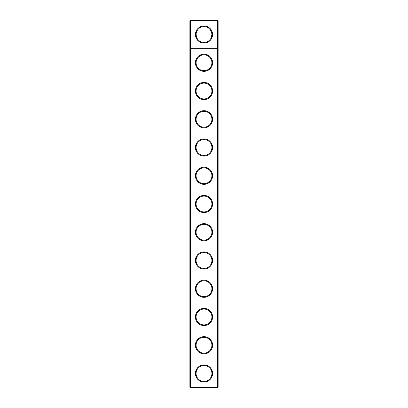 <?xml version="1.0" encoding="UTF-8"?>
<svg xmlns="http://www.w3.org/2000/svg" width="408" height="408" viewBox="0 0 408 408"><rect width="100%" height="100%" fill="white"/><g stroke="black" fill="none" stroke-linecap="round" stroke-linejoin="round"><path stroke-width="0.61" d="M189.878 386.922L189.878 21.078L190.556 20.4L217.444 20.4L218.122 21.078L218.122 386.922L217.444 387.6L190.556 387.6L189.878 386.922L190.556 386.922L190.556 48.644L189.878 47.971L218.122 47.971L217.444 48.644L217.444 20.4M190.556 387.6L190.556 386.922L217.444 386.922L217.444 48.644L190.556 48.644L190.556 21.078L189.878 21.078M218.122 21.078L190.556 21.078L190.556 20.4M217.444 387.6L217.444 386.922L218.122 386.922M196.166 33.629C196.131 36.649 196.886 38.806 198.426 40.101L198.14 39.8M197.61 39.142L197.151 38.434M197.12 38.383L196.253 36.006M196.136 35.093L196.115 34.649M212.563 34.522A8.563 8.563 0 0 1 199.716 41.942A8.563 8.563 0 0 1 199.716 27.107A8.563 8.563 0 0 1 212.563 34.522M204 212.588A8.588 8.588 0 0 0 211.436 199.706A8.588 8.588 0 0 0 196.564 199.706A8.588 8.588 0 0 0 204 212.588M204 184.339A8.588 8.588 0 0 0 211.436 171.462A8.588 8.588 0 0 0 196.564 171.462A8.588 8.588 0 0 0 204 184.339M204 156.096A8.588 8.588 0 0 0 211.436 143.213A8.588 8.588 0 0 0 196.564 143.213A8.588 8.588 0 0 0 204 156.096M204 127.847A8.588 8.588 0 0 0 211.436 114.969A8.588 8.588 0 0 0 196.564 114.969A8.588 8.588 0 0 0 204 127.847M204 99.603A8.588 8.588 0 0 0 211.436 86.72A8.588 8.588 0 0 0 196.564 86.72A8.588 8.588 0 0 0 204 99.603M204 71.354A8.588 8.588 0 0 0 211.436 58.477A8.588 8.588 0 0 0 196.564 58.477A8.588 8.588 0 0 0 204 71.354M204 382.061A8.588 8.588 0 0 0 211.436 369.184A8.588 8.588 0 0 0 196.564 369.184A8.588 8.588 0 0 0 204 382.061M204 353.818A8.588 8.588 0 0 0 211.436 340.935A8.588 8.588 0 0 0 196.564 340.935A8.588 8.588 0 0 0 204 353.818M204 325.574A8.588 8.588 0 0 0 211.436 312.691A8.588 8.588 0 0 0 196.564 312.691A8.588 8.588 0 0 0 204 325.574M204 297.325A8.588 8.588 0 0 0 211.436 284.447A8.588 8.588 0 0 0 196.564 284.447A8.588 8.588 0 0 0 204 297.325M204 269.081A8.588 8.588 0 0 0 211.436 256.199A8.588 8.588 0 0 0 196.564 256.199A8.588 8.588 0 0 0 204 269.081M204 240.832A8.588 8.588 0 0 0 211.436 227.955A8.588 8.588 0 0 0 196.564 227.955A8.588 8.588 0 0 0 204 240.832M196.166 33.619L196.279 32.91M196.386 32.467L197.13 30.651M197.472 30.1L198.426 28.948M204 70.676A7.91 7.91 0 0 0 210.849 58.813A7.91 7.91 0 0 0 197.151 58.813A7.91 7.91 0 0 0 204 70.676M204 98.925A7.91 7.91 0 0 0 210.849 87.062A7.91 7.91 0 0 0 197.151 87.062A7.91 7.91 0 0 0 204 98.925M211.135 31.161L209.574 28.948C210.89 30.065 211.66 31.916 211.885 34.502M204 127.168A7.91 7.91 0 0 0 210.849 115.306A7.91 7.91 0 0 0 197.151 115.306A7.91 7.91 0 0 0 204 127.168M204 155.417A7.91 7.91 0 0 0 210.849 143.555A7.91 7.91 0 0 0 197.151 143.555A7.91 7.91 0 0 0 204 155.417M204 183.661A7.91 7.91 0 0 0 210.849 171.799A7.91 7.91 0 0 0 197.151 171.799A7.91 7.91 0 0 0 204 183.661M204 211.91A7.91 7.91 0 0 0 210.849 200.048A7.91 7.91 0 0 0 197.151 200.048A7.91 7.91 0 0 0 204 211.91M204 240.154A7.91 7.91 0 0 0 210.849 228.291A7.91 7.91 0 0 0 197.151 228.291A7.91 7.91 0 0 0 204 240.154M204 268.403A7.91 7.91 0 0 0 210.849 256.54A7.91 7.91 0 0 0 197.151 256.54A7.91 7.91 0 0 0 204 268.403M204 296.647A7.91 7.91 0 0 0 210.849 284.784A7.91 7.91 0 0 0 197.151 284.784A7.91 7.91 0 0 0 204 296.647M204 324.895A7.91 7.91 0 0 0 210.849 313.028A7.91 7.91 0 0 0 197.151 313.028A7.91 7.91 0 0 0 204 324.895M204 353.139A7.91 7.91 0 0 0 210.849 341.277A7.91 7.91 0 0 0 197.151 341.277A7.91 7.91 0 0 0 204 353.139M204 381.388A7.91 7.91 0 0 0 210.849 369.52A7.91 7.91 0 0 0 197.151 369.52A7.91 7.91 0 0 0 204 381.388M211.885 34.522A7.885 7.885 0 0 1 200.058 41.351A7.885 7.885 0 0 1 200.058 27.693A7.885 7.885 0 0 1 211.885 34.522L211.104 37.949"/></g></svg>
